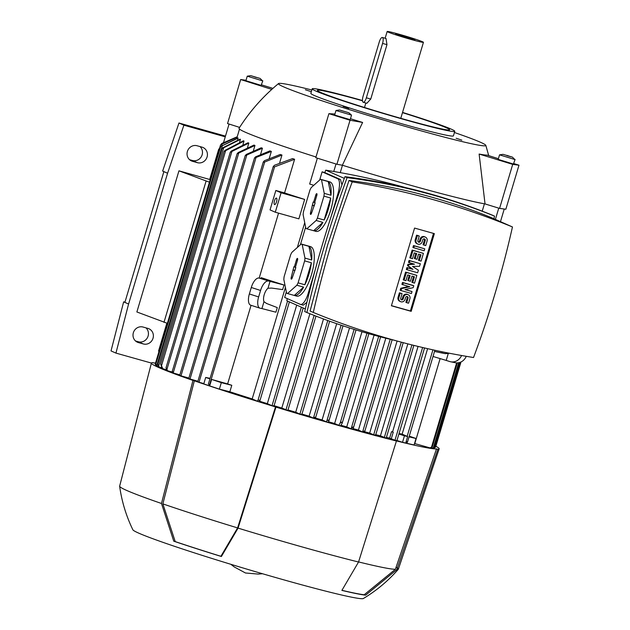 <?xml version="1.0" encoding="UTF-8"?>
<svg xmlns="http://www.w3.org/2000/svg" width="630" height="630" viewBox="0 0 630 630"><rect width="100%" height="100%" fill="white"/><g stroke="black" fill="none" stroke-linecap="round" stroke-linejoin="round"><path stroke-width="0.94" d="M402.546 112.416A74.387 3.308 -163.4 0 1 454.781 131.323A74.387 3.308 -163.4 0 1 406.082 120.07A74.387 3.308 -163.4 0 1 312.197 88.822A74.387 3.308 -163.4 0 1 360.895 100.075A74.387 3.308 -163.4 0 1 362.47 100.516M454.781 131.323L453.427 135.852A74.387 3.308 -163.4 0 1 404.736 124.598A74.387 3.308 -163.4 0 1 310.85 93.35L312.197 88.822M402.475 112.652A68.977 3.071 -163.4 0 1 449.592 129.78A68.977 3.071 -163.4 0 1 404.444 119.346A68.977 3.071 -163.4 0 1 317.386 90.366A68.977 3.071 -163.4 0 1 362.494 100.784M411.051 39.454A18.939 0.843 -163.4 0 1 387.151 31.5A18.939 0.843 -163.4 0 1 399.546 34.367A18.939 0.843 -163.4 0 1 423.447 42.32A18.939 0.843 -163.4 0 1 411.051 39.454M386.001 38.501L386.97 44.651L370.763 99.036L366.857 103.288M382.567 43.415A5.41 1.78 -74.3 0 0 382.465 37.509A5.41 1.78 -74.3 0 0 382.386 37.477A5.41 1.78 -74.3 0 0 379.284 41.958L363.069 96.343A5.41 1.78 -74.3 0 0 363.163 102.249A5.41 1.78 -74.3 0 0 363.242 102.28A5.41 1.78 -74.3 0 0 366.353 97.8L382.567 43.415L386.97 44.651M402.239 35.556A10.08 0.449 -163.4 0 1 414.949 39.8A10.08 0.449 -163.4 0 1 408.358 38.265A10.08 0.449 -163.4 0 1 395.64 34.044A10.08 0.449 -163.4 0 1 402.239 35.556M456.159 138.246L461.837 140.136L456.159 138.246M305.377 89.751L311.055 91.641L305.377 89.751M343.145 106.462L348.823 108.352L343.145 106.462M454.427 132.505A108.203 4.819 -163.4 0 1 485.824 145.365A108.203 4.819 -163.4 0 1 415.005 129.142A108.203 4.819 -163.4 0 1 278.531 83.57A108.203 4.819 -163.4 0 1 311.85 89.995M513.867 163.595L518.978 165.21L505.851 209.239L499.582 208.396L485.037 203.923L479.123 154.051A113.361 5.048 16.6 0 0 487.092 155.114L498.393 158.697M485.037 203.923A133.229 5.93 -163.4 0 1 407.161 184.306A133.229 5.93 -163.4 0 1 342.358 165.233L336.908 164.28L350.036 120.251L328.907 113.668L334.924 114.022M350.469 118.708A113.361 5.048 16.6 0 0 362.612 122.448L342.358 165.233M315.992 156.996A133.229 5.93 -163.4 0 1 239.053 128.268C249.85 111.282 263.009 96.382 278.531 83.57M271.79 89.389L240.668 79.537L246.039 80.254M239.62 127.386L227.54 123.559L240.668 79.537M261.6 84.885L272.932 88.365M262.812 80.821L261.135 85.365L245.905 80.719L247.251 76.183L262.489 80.829L260.159 78.459L250.764 75.663L260.159 78.459M250.764 75.663L247.251 76.183M256.245 77.474L252.228 76.072L256.245 77.474M499.582 208.396L512.71 164.367L479.123 154.051M518.978 165.21L512.71 164.367M515.088 159.492L513.418 164.036L498.188 159.39L499.535 154.854L514.773 159.5L512.442 157.13L503.047 154.334L512.442 157.13M503.047 154.334L499.535 154.854M506.953 155.358L510.969 156.76L506.874 155.626M362.612 122.448L350.036 120.251M336.908 164.28L315.787 157.689L328.907 113.668M351.532 115.14L350.178 119.669L334.625 115.038L335.979 110.502L351.532 115.14L348.886 112.778L339.491 109.974L348.886 112.778M339.491 109.974L335.979 110.502M347.453 112.337L340.901 110.463L347.453 112.337M449.222 353.217A8.119 7.3 101.3 0 1 448.269 353.548L444.559 353.532L434.511 351.453L445.615 353.682M396.837 440.827A146.058 6.497 -163.4 0 1 395.711 440.551L389.623 438.141A132.552 5.898 -163.4 0 1 386.434 437.354M389.623 438.141L391.553 431.66A132.552 5.898 16.6 0 0 392.569 431.912L418.06 346.421M399.066 433.456A132.552 5.898 16.6 0 0 402.129 434.157L427.613 348.658M430.006 447.875L432.274 446.78L430.629 447.946A146.058 6.497 -163.4 0 1 430.006 447.875L414.784 443.591A132.552 5.898 -163.4 0 1 414.524 443.544M414.784 443.591L440.126 358.596M441.819 352.91L442.15 351.8M482.233 211.152L484.423 203.813M386.159 438.086L380.433 435.85L407.846 343.885M392.569 431.912L393.238 432.204L391.309 438.677M395.711 440.551L396.309 440.323L396.782 440.913L396.309 440.323M398.892 434.023L404.452 435.81L402.523 442.291L396.963 440.496M391.553 431.66L393.238 432.204M409.043 436.881L416.028 438.496L414.099 444.977L402.523 442.291M404.452 435.81L407.657 436.558L405.98 442.181L407.145 442.52L406.893 441.701L407.413 442.15M416.028 438.496L409.264 436.141M456.64 362.88L431.566 446.985L432.274 446.78M433.212 448.213L433.59 448.143A146.058 6.497 -163.4 0 1 433.33 448.143L431.259 447.56M459.459 362.549L433.96 447.867M434.661 447.804L434.078 447.694M434.747 447.631L435.645 446.985L460.987 361.974M380.433 435.85A132.552 5.898 -163.4 0 1 375.771 434.661M403.2 342.673L375.559 435.385A146.058 6.497 -163.4 0 1 374.307 435.062L369.668 433.07L397.105 341.035M374.307 435.062L375.007 434.858L375.393 435.732M257.276 401.176L258.032 400.129L259.363 400.2L259.529 401.877A146.058 6.497 -163.4 0 1 257.276 401.176L252.189 398.924A132.552 5.898 -163.4 0 1 229.855 391.766L219.39 389.135L203.766 383.922L205.695 377.449L209.94 378.866M252.189 398.924L285.429 287.406M297.329 247.495L304.731 222.666M237.171 137.151L220.602 144.774L237.156 137.049A132.552 5.898 16.6 0 0 237.171 137.151L236.848 138.254M238.14 138.088L220.744 146.499L237.904 137.923A132.552 5.898 16.6 0 0 238.14 138.088L237.573 139.994M240.439 139.395L222.107 148.593L223.044 147.633L240.014 139.175A132.552 5.898 16.6 0 0 240.439 139.395L239.628 142.12M244.015 141.065L224.012 151.531L225.012 150.373L243.393 140.789A132.552 5.898 16.6 0 0 243.7 140.923A132.552 5.898 16.6 0 0 244.015 141.065L242.952 144.609M248.842 143.081L230.32 152.232L231.32 151.058L248.039 142.758A132.552 5.898 16.6 0 0 248.842 143.081L247.543 147.459M254.953 145.467L237.179 153.767L238.187 152.562L253.953 145.081A132.552 5.898 16.6 0 0 254.953 145.467L253.41 150.665M262.419 148.223L245.259 155.681L246.275 154.452L261.206 147.79A132.552 5.898 16.6 0 0 262.419 148.223L260.623 154.248M271.349 151.405L254.52 158.091L255.544 156.846L269.908 150.901A132.552 5.898 16.6 0 0 271.349 151.405L269.317 158.232M281.964 155.051L264.679 162.012L263.308 162.083L264.364 160.737L280.255 154.468A132.552 5.898 16.6 0 0 281.964 155.051L279.689 162.682M294.604 159.264L274.546 166.871L273.215 166.808L274.302 165.344L292.556 158.595A132.552 5.898 16.6 0 0 294.604 159.264L284.563 192.93L275.838 190.48L270.042 209.9L275.286 212.216L281.075 192.796L275.838 190.48M275.286 212.216L298.864 218.854L304.652 199.427A132.552 5.898 -163.4 0 1 284.563 192.93M278.547 213.137L259.182 278.082M251.063 305.306L227.627 383.93A132.552 5.898 16.6 0 0 231.785 385.292L229.855 391.766M270.026 281.382L259.009 278.05L260.749 278.397L261.222 277.673A132.552 5.898 16.6 0 0 284.012 285.004L282.642 289.603L271.648 288.083L267.978 288.249L270.026 281.382L284.012 285.004M263.97 301.707L266.687 303.526L277.279 307.598L275.909 312.197L261.923 308.574L263.97 301.707A8.119 3.52 -72.2 0 1 264.238 294.635A8.119 3.52 -72.2 0 1 267.978 288.249M224.012 151.531L160.634 363.935L162.823 368.747A146.058 6.497 -163.4 0 1 162.516 368.605A146.058 6.497 -163.4 0 1 162.209 368.471L160.634 363.935M342.452 165.257L340.255 172.636M287.8 410.421L281.799 408.059A132.552 5.898 -163.4 0 1 274.082 405.712M281.799 408.059L309.921 313.74M369.668 433.07A132.552 5.898 -163.4 0 1 364.707 431.763M390.214 339.286L362.604 431.928L364.227 431.007L364.337 432.393A146.058 6.497 -163.4 0 1 362.604 431.928L358.431 430.077A132.552 5.898 -163.4 0 1 353.028 428.613M209.932 385.111L208.38 384.079L209.924 385.111L211.625 379.425L227.627 383.93M267.018 303.621L266.364 303.408M249.362 293.958A10.82 4.701 107.8 0 0 250.677 305.188L259.954 308.172A10.82 4.701 -72.2 0 1 258.639 296.943L249.362 293.958L251.291 287.485A10.82 4.701 107.8 0 1 259.009 278.05M259.954 308.172A10.82 4.701 -72.2 0 0 260.182 308.227L261.923 308.574M258.639 296.943L260.568 290.469A10.82 4.701 -72.2 0 1 268.286 281.035M433.015 356.47L446.221 360.415L448.269 353.548M445.457 353.666L443.67 353.312M461.577 355.509A10.82 9.733 101.3 0 1 450.663 361.785A10.82 9.733 101.3 0 1 449.702 361.533L446.221 360.415M450.663 361.785L455.293 362.715A10.82 9.733 -78.7 0 0 466.255 356.32M402.129 434.157L407.657 436.558M211.625 379.425L221.319 382.662L231.785 385.292M221.319 382.662L219.39 389.135M205.695 377.449L210.097 378.339M203.86 383.599L198.93 382.213A146.058 6.497 -163.4 0 1 197.765 381.811L199.001 382.331M229.068 124.047L223.603 142.404M317.363 158.185L309.661 184.023L313.764 185.307M336.003 163.997L333.766 171.494M271.995 405.815L273.365 405.736L273.656 406.224A146.058 6.497 -163.4 0 1 272.058 405.736L267.333 403.641A132.552 5.898 -163.4 0 1 259.749 401.294M267.333 403.641L296.706 305.109M498.755 208.136L495.393 219.405M504.244 209.018L500.472 221.658M358.431 430.077L385.812 338.208M350.855 428.707L353.036 426.943L353.328 428.148L352.642 429.203A146.058 6.497 -163.4 0 1 350.855 428.707L346.736 426.888A132.552 5.898 -163.4 0 1 340.94 425.281M299.786 414.469L301.234 414.107L301.605 414.611A146.058 6.497 -163.4 0 1 300.085 414.162L295.706 412.233A132.552 5.898 -163.4 0 1 288.005 409.933M295.706 412.233L323.505 318.977M313.315 418.044L315.047 417.17L315.268 418.611A146.058 6.497 -163.4 0 1 313.315 418.044L309.117 416.186A132.552 5.898 -163.4 0 1 301.951 414.083M309.117 416.186L336.696 323.686M326.214 421.769L326.899 420.706L328.45 420.029L328.844 421.084L328.112 422.313A146.058 6.497 -163.4 0 1 326.214 421.769L322.087 419.942A132.552 5.898 -163.4 0 1 315.496 418.044M322.087 419.942L349.516 327.931M338.727 425.321L340.184 423.021L341.799 422.139L342.2 423.155L340.57 425.841A146.058 6.497 -163.4 0 1 339.649 425.581A146.058 6.497 -163.4 0 1 338.727 425.321L334.625 423.51A132.552 5.898 -163.4 0 1 328.466 421.769M334.625 423.51L361.974 331.75M158.752 366.841L157.846 364.156L159.201 367.062A146.058 6.497 -163.4 0 1 158.752 366.841M161.934 367.833L159.201 367.062M222.107 148.593L157.846 364.156M179.857 374.858L173.51 373.078A146.058 6.497 -163.4 0 1 172.549 372.708L172.337 371.275L173.51 373.078M188.882 378.063L180.597 375.724A146.058 6.497 -163.4 0 1 179.731 375.409L180.857 376.212M197.907 381.26L188.779 378.614M237.219 136.749L221.65 143.553M155.594 365.038L155.437 364.66A146.058 6.497 -163.4 0 1 155.382 364.565M220.602 144.774L155.201 364.164M156.185 364.888L155.437 364.66M166.525 369.786L162.823 368.747M156.46 365.534L155.901 363.998L156.728 365.707A146.058 6.497 -163.4 0 1 156.46 365.534M158.484 366.195L156.728 365.707M220.744 146.499L155.901 363.998M172.321 372.078L167.588 370.747A146.058 6.497 -163.4 0 1 166.8 370.424L166.06 367.794L167.588 370.747M392.136 339.743L364.565 432.046M405.98 442.181L406.893 441.701M346.736 426.888L374.078 335.16M380.599 336.885L353.328 428.148M305.329 308.928L286.808 300.731A936.18 883.024 -66.1 0 1 287.288 298.596M314.976 270.656L308.251 293.218A13.529 4.449 105.7 0 1 300.478 304.416A13.529 4.449 105.7 0 1 300.282 304.345L284.673 297.439L286.335 291.863M300.368 244.779L305.637 227.123M319.67 180.038L322.111 171.832L337.727 178.739A13.529 4.449 105.7 0 1 337.971 193.512L331.081 216.641M344.303 178.385L325.726 170.163A936.18 883.024 -66.1 0 0 324.82 172.596L322.111 171.832M325.726 170.163A803.408 757.795 -66.1 0 1 405.082 187.456M306.881 302.361L303.188 305.18L300.478 304.416M324.82 172.596L340.436 179.503L341.94 184.905M301.337 244.038L310.558 246.637A25.696 8.458 105.7 0 1 311.409 274.822A25.696 8.458 105.7 0 1 296.643 296.108L287.422 293.517A25.696 8.458 -74.3 0 0 287.532 293.548L296.848 285.232A25.696 8.458 -74.3 0 0 298.092 282.854L304.644 260.883A25.696 8.458 -74.3 0 0 304.936 258.087L302.172 244.432A25.696 8.458 -74.3 0 0 301.337 244.038A25.696 8.458 -74.3 0 0 301.227 244.015L291.918 252.331A25.696 8.458 -74.3 0 0 290.674 254.701L284.122 276.672A25.696 8.458 -74.3 0 0 283.823 279.468L286.587 293.123A25.696 8.458 -74.3 0 0 287.422 293.517M320.639 179.298L329.86 181.889A25.696 8.458 105.7 0 1 330.711 210.081A25.696 8.458 105.7 0 1 315.945 231.368L306.723 228.769A25.696 8.458 -74.3 0 0 306.834 228.8L316.15 220.484A25.696 8.458 -74.3 0 0 317.394 218.114L323.946 196.135A25.696 8.458 -74.3 0 0 324.237 193.347L321.473 179.684A25.696 8.458 -74.3 0 0 320.639 179.298A25.696 8.458 -74.3 0 0 320.528 179.266L311.22 187.582A25.696 8.458 -74.3 0 0 309.976 189.953L303.424 211.932A25.696 8.458 -74.3 0 0 303.125 214.72L305.889 228.383A25.696 8.458 -74.3 0 0 306.723 228.769M323.946 196.135L330.703 198.04A25.696 8.458 105.7 0 1 328.254 209.388A25.696 8.458 105.7 0 1 324.151 220.012L317.394 218.114M316.15 220.484L322.906 222.39A25.696 8.458 105.7 0 1 313.598 230.706L306.834 228.8M304.644 260.883L311.401 262.781A25.696 8.458 105.7 0 1 308.952 274.137A25.696 8.458 105.7 0 1 304.849 284.76L298.092 282.854M296.848 285.232L303.613 287.13A25.696 8.458 105.7 0 1 294.297 295.446L287.532 293.548M302.172 244.432L308.936 246.33A25.696 8.458 105.7 0 1 311.7 259.993L304.936 258.087M294.297 295.446L303.613 287.13M304.849 284.76L311.401 262.781M311.7 259.993L308.936 246.33M296.47 259.812A1.693 0.559 105.7 0 1 297.462 258.418A1.693 0.559 105.7 0 1 297.502 260.261L295.375 267.388L295.832 267.585L292.288 277.743A1.693 0.559 105.7 0 1 291.336 279.153A1.693 0.559 105.7 0 1 291.265 277.294L293.895 266.734L294.352 266.931L296.47 259.812L297.541 260.119M294.352 266.931L295.383 267.356M295.73 267.545L295.005 270.357M292.934 269.971L294.903 270.309M293.383 270.168L294.974 270.443M294.415 270.624L294.903 270.703M321.473 179.684L328.238 181.59A25.696 8.458 105.7 0 1 331.002 195.245L324.237 193.347M313.598 230.706L322.906 222.39M324.151 220.012L330.703 198.04M331.002 195.245L328.238 181.59M315.772 195.064A1.693 0.559 105.7 0 1 316.764 193.67A1.693 0.559 105.7 0 1 316.803 195.52L314.677 202.639L315.134 202.844L311.59 213.003A1.693 0.559 105.7 0 1 310.637 214.405A1.693 0.559 105.7 0 1 310.566 212.546L313.197 201.986L313.653 202.191L315.772 195.064L316.843 195.371M313.653 202.191L314.685 202.608M315.031 202.797L314.307 205.616M312.236 205.223L314.205 205.569M312.685 205.427L314.275 205.703M313.716 205.876L314.205 205.955M306.889 312.519L304.723 311.559C315.284 265.86 328.687 220.902 344.933 176.684C395.955 183.18 445.095 196.009 492.353 215.161L494.519 216.114C447.261 196.97 398.121 184.141 347.099 177.644C330.852 221.855 317.449 266.813 306.889 312.519C335.184 324.001 364.242 333.231 394.065 340.2M344.933 176.684L347.099 177.644M493.904 218.752L494.519 216.114M512.458 226.957L491.321 217.602C445.717 199.064 398.278 186.685 349.004 180.463L327.537 245.22L310.086 311.031L313.307 312.448A803.408 757.795 113.9 0 0 473.532 357.517A936.18 883.024 113.9 0 0 495.251 292.871A936.18 883.024 113.9 0 0 512.458 226.957A803.408 757.795 113.9 0 0 352.225 181.889L349.004 180.463M352.225 181.889A936.18 883.024 113.9 0 0 330.506 246.535A936.18 883.024 113.9 0 0 313.307 312.448M391.403 305.77L414.564 228.076L434.361 233.643L411.193 311.338L391.403 305.77M412.028 291.572L411.445 293.509L400.995 290.572L401.578 288.627L409.799 286.737L401.909 284.382L402.491 282.437L412.941 285.382L413.76 285.744L413.185 287.682L404.956 289.579L412.028 291.572L405.216 289.524M400.995 290.572L400.176 290.209L400.751 288.264L408.72 286.43M407.169 269.853L407.752 267.907L412.981 269.38L408.334 265.97L408.72 264.671L414.524 264.198L408.476 262.371L409.051 260.426L420.328 263.726L419.556 266.317L412.516 266.443L418.399 270.207L417.619 272.79L406.35 269.49L406.933 267.545L412.154 269.018L407.508 265.608L407.894 264.309L413.335 263.868M412.91 247.48L413.493 245.535L424.762 248.834L424.187 250.779L412.91 247.48M416.58 235.179L417.399 235.541L416.052 240.069A3.378 3.189 113.9 0 0 417.753 244.03L416.934 243.66A3.378 3.189 -66.1 0 1 415.233 239.707L416.58 235.179L418.422 235.691L419.249 236.061L417.895 240.589A1.355 1.276 113.9 0 0 418.58 242.172A1.355 1.276 113.9 0 0 420.352 241.282L420.934 239.337L420.115 238.975A3.378 3.189 -66.1 0 1 424.557 236.746L425.376 237.108A3.378 3.189 113.9 0 0 420.934 239.337M418.202 241.912A1.355 1.276 113.9 0 0 419.533 240.92L420.115 238.975M425.376 237.108A3.378 3.189 113.9 0 1 427.077 241.07L425.73 245.598L423.888 245.078L423.061 244.716L424.415 240.188A1.355 1.276 113.9 0 0 424.108 238.864M419.249 260.623L420.99 254.796L418.533 254.103L416.989 259.284L415.146 258.765L416.69 253.583L414.225 252.89L412.492 258.717L409.823 257.835L412.138 250.063L423.415 253.37L421.1 261.135L418.43 260.253L420.131 254.552M415.146 258.765L414.32 258.402L415.831 253.339M412.689 282.634L414.43 276.806L411.973 276.113L410.421 281.295L408.579 280.775L410.122 275.593L407.665 274.9L405.925 280.728L403.263 279.846L405.578 272.081L416.847 275.381L414.532 283.154L411.87 282.272L413.571 276.562M408.579 280.775L407.76 280.413L409.264 275.357M399.404 292.8L400.223 293.163L398.877 297.691A3.378 3.189 113.9 0 0 400.578 301.652L399.759 301.29A3.378 3.189 -66.1 0 1 398.05 297.329L399.404 292.8L401.247 293.32L402.066 293.682L400.719 298.211A1.355 1.276 113.9 0 0 401.397 299.793A1.355 1.276 113.9 0 0 403.176 298.904L403.759 296.958L402.932 296.596A3.378 3.189 -66.1 0 1 407.374 294.368L408.201 294.738A3.378 3.189 113.9 0 0 403.759 296.958M401.026 299.534A1.355 1.276 113.9 0 0 402.357 298.541L402.932 296.596M408.201 294.738A3.378 3.189 113.9 0 1 409.902 298.691L408.555 303.219L406.704 302.707L405.885 302.337L407.24 297.809A1.355 1.276 113.9 0 0 406.933 296.486M433.503 233.399L410.374 310.968L391.443 305.644M402.735 284.744L403.31 282.799L402.491 282.437M403.31 282.799L413.76 285.744M401.578 288.627L400.751 288.264M409.295 262.734L409.878 260.788L409.051 260.426M409.878 260.788L420.328 263.726M408.72 264.671L407.894 264.309M408.334 265.97L407.508 265.608M412.981 269.38L412.154 269.018M407.752 267.907L406.933 267.545M413.737 247.842L414.312 245.897L413.493 245.535M414.312 245.897L424.762 248.834M417.399 235.541L419.249 236.061M417.753 244.03A3.378 3.189 113.9 0 0 422.195 241.802L422.777 239.857A1.355 1.276 113.9 0 1 424.557 238.967A1.355 1.276 113.9 0 1 425.234 240.55L424.415 240.188M423.888 245.078L425.234 240.55M410.65 258.198L412.965 250.433L412.138 250.063M412.965 250.433L423.415 253.37M404.082 280.216L406.397 272.443L405.578 272.081M406.397 272.443L416.847 275.381M400.223 293.163L402.066 293.682M400.578 301.652A3.378 3.189 113.9 0 0 405.019 299.423L405.602 297.478A1.355 1.276 113.9 0 1 407.374 296.588A1.355 1.276 113.9 0 1 408.059 298.171L407.24 297.809M406.704 302.707L408.059 298.171M411.193 311.338L410.374 310.968M304.652 199.427L281.075 192.796M274.546 204.561A3.378 1.11 105.7 0 1 274.459 200.946A3.378 1.11 105.7 0 1 276.42 198.072A3.378 1.11 105.7 0 1 276.475 198.088A3.378 1.11 105.7 0 1 276.554 201.702A3.378 1.11 105.7 0 1 274.593 204.577A3.378 1.11 105.7 0 1 274.546 204.561M210.144 179.676L209.688 179.471L218.76 149.042A17.585 5.788 105.7 0 1 219.201 149.302M209.396 182.172L178.952 170.824L209.688 179.471M218.76 149.042L219.232 149.176M167.32 323.316L136.875 311.968L178.952 170.824M158.799 351.138L159.012 351.193A17.585 5.788 105.7 0 1 158.799 351.138A17.585 5.788 105.7 0 1 158.54 351.044L166.848 323.182M163.973 322.371L206.049 181.227M147.963 328.419A8.119 7.655 -66.1 0 1 148.932 328.766A8.119 7.655 -66.1 0 1 152.854 338.782A8.119 7.655 -66.1 0 1 143.333 343.956L138.411 342.578A8.119 7.655 -66.1 0 1 137.45 342.232A8.119 7.655 -66.1 0 1 133.529 332.215A8.119 7.655 -66.1 0 1 143.049 327.041L147.963 328.419M202.009 147.137A8.119 7.655 -66.1 0 1 202.978 147.483A8.119 7.655 -66.1 0 1 206.9 157.5A8.119 7.655 -66.1 0 1 197.379 162.674L192.457 161.288A8.119 7.655 -66.1 0 1 191.488 160.941A8.119 7.655 -66.1 0 1 187.567 150.932A8.119 7.655 -66.1 0 1 197.088 145.751L202.009 147.137M192.961 380.418L194.331 380.803A148.782 6.623 -163.4 0 0 275.499 406.909L275.956 407.114L238.061 528.121L221.398 556.51A124.63 5.544 -163.4 0 1 173.762 541.186L161.493 503.488L192.961 380.418A150.129 6.678 -163.4 0 1 151.405 363.069L115.952 353.099L128.583 304.022L167.572 173.242L183.897 125.197L225.257 136.836M135.505 340.964L138.403 341.775A8.119 7.655 113.9 0 0 147.412 337.719A8.119 7.655 113.9 0 0 145.947 327.852M189.551 159.681L192.449 160.493A8.119 7.655 113.9 0 0 201.458 156.437A8.119 7.655 113.9 0 0 199.986 146.57M167.572 173.242L162.642 171.061L178.967 123.015L225.477 136.104M178.967 123.015L183.897 125.197M115.952 353.099L111.022 350.918L123.653 301.841L128.583 304.022M123.653 301.841L124.945 302.203M163.879 171.604L124.89 302.384M161.493 503.488A145.396 6.473 -163.4 0 1 119.645 486.265A145.396 6.473 -163.4 0 1 119.653 486.147L151.405 363.069A150.129 6.678 -163.4 0 1 152.696 362.604L154.066 362.99A148.782 6.623 -163.4 0 1 155.492 363.006M396.081 567.236A145.396 6.473 -163.4 0 1 398.333 569.221A145.396 6.473 -163.4 0 1 398.27 569.331A145.396 6.473 -163.4 0 1 396.766 569.67L365.652 595.161A124.63 5.544 -163.4 0 1 341.885 590.397L358.549 562.007L396.443 441A150.129 6.678 -163.4 0 1 340.885 426.132A150.129 6.678 -163.4 0 1 275.956 407.114M396.443 441L395.986 440.803A148.782 6.623 -163.4 0 0 436.495 448.914L437.866 449.3L396.766 569.67M435.858 446.284A150.129 6.678 -163.4 0 1 439.157 448.851A150.129 6.678 -163.4 0 1 437.866 449.3M358.549 562.015A145.396 6.473 -163.4 0 1 303.164 547.218A145.396 6.473 -163.4 0 1 238.061 528.121M275.499 406.909L237.605 527.916A144.049 6.41 -163.4 0 1 162.871 503.882L194.331 380.803M436.495 448.914L395.38 569.284A144.049 6.41 -163.4 0 1 358.572 561.928M237.605 527.916L220.909 556.29A123.283 5.489 -163.4 0 1 175.219 541.595L162.871 503.882M395.38 569.284L364.195 594.751A123.283 5.489 -163.4 0 1 341.94 590.31M398.27 569.331C388.175 580.884 376.543 590.601 363.392 598.5A120.377 5.355 -163.4 0 1 284.752 580.112A120.377 5.355 -163.4 0 1 132.859 529.775C126.173 515.97 121.771 501.464 119.645 486.265M365.652 595.161L364.195 594.751M221.398 556.51L220.909 556.29M175.219 541.595L173.762 541.186M366.353 97.8L370.763 99.036M411.933 344.917L384.316 437.566M422.628 347.508L394.963 440.299M458.695 362.73L433.235 448.119M401.286 342.169L373.661 434.834M274.546 166.871L209.648 384.568M287.571 301.061L258.032 400.129M260.568 290.469L251.291 287.485M264.679 162.012L199.025 382.237M301.392 307.18L272.018 405.72M354.123 329.38L326.899 420.706M314.126 315.402L285.957 409.902M327.781 320.544L299.896 414.091M341.121 325.19L313.543 417.69M366.967 333.191L340.184 423.021M223.721 147.696L158.689 365.849M238.683 153.248L173.297 372.582M246.708 155.327L180.975 375.834M255.922 157.894L190 379.039M223.288 142.577L223.13 143.112M222.24 143.821L221.689 145.664M225.627 150.641L161.556 365.565M222.374 145.561L156.744 365.707M231.871 151.546L166.966 369.267M432.928 349.847L407.137 436.377M378.685 336.389L351.422 427.841M338.806 193.741L337.971 193.512M309.062 293.446L308.251 293.218M340.436 179.503L337.727 178.739M291.265 277.294L292.336 277.602M310.566 212.546L311.637 212.853M420.352 241.282L419.533 240.92M416.052 240.069L415.233 239.707M403.176 298.904L402.357 298.541M398.877 297.691L398.05 297.329M138.403 341.775L143.333 343.956M136.537 341.743L138.411 342.578M192.449 160.493L197.379 162.674M190.583 160.461L192.457 161.288M387.151 31.5L385.143 38.249M365.833 103.005L364.502 107.494M382.386 37.477L386.08 38.517M363.242 102.28L366.936 103.312M423.447 42.32L400.79 118.306M488.715 155.626L485.824 145.365M413.847 345.398L386.206 438.118M424.549 347.957L396.916 440.646M460.207 362.305L434.708 447.835M239.502 129.103L237.132 137.056M356.013 329.962L328.844 421.084M237.171 153.602L172.25 371.377M245.251 155.492L179.755 375.197M254.528 157.87L188.716 378.614M263.324 161.831L197.788 381.662M221.579 143.593L221.406 144.168M273.247 166.509L208.38 384.079M457.349 362.88L432.369 446.654M230.304 152.098L165.981 367.865M289.383 301.872L259.655 401.601M303.211 307.983L273.916 406.263M315.976 316.118L287.855 410.453M434.865 350.264L407.547 441.898M329.64 321.213L301.794 414.634M368.865 333.727L342.2 423.155M342.988 325.812L315.425 418.281M398.333 569.221L439.157 448.851M262.505 573.733L258.205 574.08L245.487 572.993L234.25 566.937L230.84 564.291"/></g></svg>
